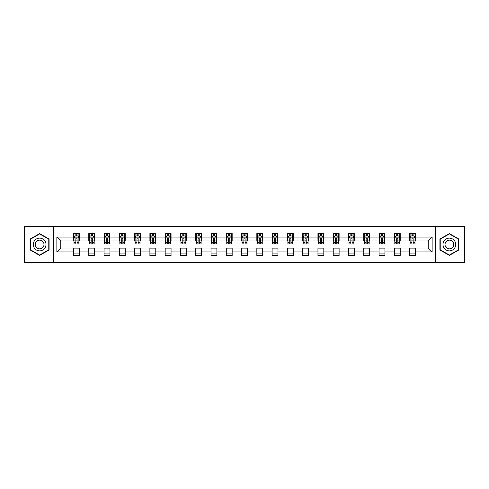 <?xml version="1.0" encoding="UTF-8"?>
<svg xmlns="http://www.w3.org/2000/svg" width="489" height="489" viewBox="0 0 489 489"><rect width="100%" height="100%" fill="white"/><g stroke="black" fill="none" stroke-linecap="round" stroke-linejoin="round"><path stroke-width="0.73" d="M435.369 262.617L464.55 262.617L464.55 226.383L435.369 226.383L435.369 262.617L53.631 262.617L53.631 226.383L24.45 226.383L24.45 262.617L53.631 262.617M435.369 226.383L53.631 226.383M415.485 237.055L415.485 233.485L409.611 233.485L409.611 237.055L400.21 237.055L400.21 233.485L394.336 233.485L394.336 237.055L384.935 237.055L384.935 233.485L379.054 233.485L379.054 237.055L369.653 237.055L369.653 233.485L363.779 233.485L363.779 237.055L354.378 237.055L354.378 233.485L348.504 233.485L348.504 237.055L339.103 237.055L339.103 233.485L333.223 233.485L333.223 237.055L323.822 237.055L323.822 233.485L317.948 233.485L317.948 237.055L308.547 237.055L308.547 233.485L302.673 233.485L302.673 237.055L293.272 237.055L293.272 233.485L287.391 233.485L287.391 237.055L277.99 237.055L277.99 233.485L272.116 233.485L272.116 237.055L262.715 237.055L262.715 233.485L256.841 233.485L256.841 237.055L247.44 237.055L247.44 233.485L241.56 233.485L241.56 237.055L232.159 237.055L232.159 233.485L226.285 233.485L226.285 237.055L216.884 237.055L216.884 233.485L211.01 233.485L211.01 237.055L201.609 237.055L201.609 233.485L195.728 233.485L195.728 237.055L186.327 237.055L186.327 233.485L180.453 233.485L180.453 237.055L171.052 237.055L171.052 233.485L165.178 233.485L165.178 237.055L155.777 237.055L155.777 233.485L149.897 233.485L149.897 237.055L140.496 237.055L140.496 233.485L134.622 233.485L134.622 237.055L125.221 237.055L125.221 233.485L119.347 233.485L119.347 237.055L109.946 237.055L109.946 233.485L104.065 233.485L104.065 237.055L94.664 237.055L94.664 233.485L88.79 233.485L88.79 237.055L79.389 237.055L79.389 233.485L73.515 233.485L73.515 237.055L56.865 237.055L56.865 251.945L60.783 248.027L73.515 248.027L73.515 255.515L79.389 255.515L79.389 248.027L88.79 248.027L88.79 255.515L94.664 255.515L94.664 248.027L104.065 248.027L104.065 255.515L109.946 255.515L109.946 248.027L119.347 248.027L119.347 255.515L125.221 255.515L125.221 248.027L134.622 248.027L134.622 255.515L140.496 255.515L140.496 248.027L149.897 248.027L149.897 255.515L155.777 255.515L155.777 248.027L165.178 248.027L165.178 255.515L171.052 255.515L171.052 248.027L180.453 248.027L180.453 255.515L186.327 255.515L186.327 248.027L195.728 248.027L195.728 255.515L201.609 255.515L201.609 248.027L211.01 248.027L211.01 255.515L216.884 255.515L216.884 248.027L226.285 248.027L226.285 255.515L232.159 255.515L232.159 248.027L241.56 248.027L241.56 255.515L247.44 255.515L247.44 248.027L256.841 248.027L256.841 255.515L262.715 255.515L262.715 248.027L272.116 248.027L272.116 255.515L277.99 255.515L277.99 248.027L287.391 248.027L287.391 255.515L293.272 255.515L293.272 248.027L302.673 248.027L302.673 255.515L308.547 255.515L308.547 248.027L317.948 248.027L317.948 255.515L323.822 255.515L323.822 248.027L333.223 248.027L333.223 255.515L339.103 255.515L339.103 248.027L348.504 248.027L348.504 255.515L354.378 255.515L354.378 248.027L363.779 248.027L363.779 255.515L369.653 255.515L369.653 248.027L379.054 248.027L379.054 255.515L384.935 255.515L384.935 248.027L394.336 248.027L394.336 255.515L400.21 255.515L400.21 248.027L409.611 248.027L409.611 255.515L415.485 255.515L415.485 248.027L428.217 248.027L428.217 240.973L415.485 240.973L415.485 237.055L432.135 237.055L432.135 251.945L415.485 251.945M409.611 251.945L400.21 251.945M394.336 251.945L384.935 251.945M379.054 251.945L369.653 251.945M363.779 251.945L354.378 251.945M348.504 251.945L339.103 251.945M333.223 251.945L323.822 251.945M317.948 251.945L308.547 251.945M302.673 251.945L293.272 251.945M287.391 251.945L277.99 251.945M272.116 251.945L262.715 251.945M256.841 251.945L247.44 251.945M241.56 251.945L232.159 251.945M226.285 251.945L216.884 251.945M211.01 251.945L201.609 251.945M195.728 251.945L186.327 251.945M180.453 251.945L171.052 251.945M165.178 251.945L155.777 251.945M149.897 251.945L140.496 251.945M134.622 251.945L125.221 251.945M119.347 251.945L109.946 251.945M104.065 251.945L94.664 251.945M88.79 251.945L79.389 251.945M73.515 251.945L56.865 251.945M409.611 237.055L409.611 240.973L400.21 240.973L400.21 237.055M394.336 237.055L394.336 240.973L384.935 240.973L384.935 237.055M379.054 237.055L379.054 240.973L369.653 240.973L369.653 237.055M363.779 237.055L363.779 240.973L354.378 240.973L354.378 237.055M348.504 237.055L348.504 240.973L339.103 240.973L339.103 237.055M333.223 237.055L333.223 240.973L323.822 240.973L323.822 237.055M317.948 237.055L317.948 240.973L308.547 240.973L308.547 237.055M302.673 237.055L302.673 240.973L293.272 240.973L293.272 237.055M287.391 237.055L287.391 240.973L277.99 240.973L277.99 237.055M272.116 237.055L272.116 240.973L262.715 240.973L262.715 237.055M256.841 237.055L256.841 240.973L247.44 240.973L247.44 237.055M241.56 237.055L241.56 240.973L232.159 240.973L232.159 237.055M226.285 237.055L226.285 240.973L216.884 240.973L216.884 237.055M211.01 237.055L211.01 240.973L201.609 240.973L201.609 237.055M195.728 237.055L195.728 240.973L186.327 240.973L186.327 237.055M180.453 237.055L180.453 240.973L171.052 240.973L171.052 237.055M165.178 237.055L165.178 240.973L155.777 240.973L155.777 237.055M149.897 237.055L149.897 240.973L140.496 240.973L140.496 237.055M134.622 237.055L134.622 240.973L125.221 240.973L125.221 237.055M119.347 237.055L119.347 240.973L109.946 240.973L109.946 237.055M104.065 237.055L104.065 240.973L94.664 240.973L94.664 237.055M88.79 237.055L88.79 240.973L79.389 240.973L79.389 237.055M73.515 237.055L73.515 240.973L60.783 240.973L56.865 237.055M60.783 240.973L60.783 248.027M432.135 251.945L428.217 248.027M428.217 240.973L432.135 237.055M73.515 235.93L74.004 235.93M75.862 235.93L77.036 235.93M78.9 235.93L79.389 235.93M73.515 240.875L74.004 240.875M75.862 240.875L77.036 240.875M78.9 240.875L79.389 240.875M73.515 248.125L79.389 248.125M73.515 253.07L79.389 253.07M88.79 248.125L94.664 248.125M88.79 253.07L94.664 253.07M88.79 235.93L89.279 235.93M91.143 235.93L92.317 235.93M94.175 235.93L94.664 235.93M88.79 240.875L89.279 240.875M91.143 240.875L92.317 240.875M94.175 240.875L94.664 240.875M104.065 248.125L109.946 248.125M104.065 253.07L109.946 253.07M104.065 235.93L104.554 235.93M106.419 235.93L107.592 235.93M109.457 235.93L109.946 235.93M104.065 240.875L104.554 240.875M106.419 240.875L107.592 240.875M109.457 240.875L109.946 240.875M119.347 248.125L125.221 248.125M119.347 253.07L125.221 253.07M119.347 235.93L119.836 235.93M121.694 235.93L122.867 235.93M124.732 235.93L125.221 235.93M119.347 240.875L119.836 240.875M121.694 240.875L122.867 240.875M124.732 240.875L125.221 240.875M134.622 248.125L140.496 248.125M134.622 253.07L140.496 253.07M134.622 235.93L135.111 235.93M136.975 235.93L138.149 235.93M140.007 235.93L140.496 235.93M134.622 240.875L135.111 240.875M136.975 240.875L138.149 240.875M140.007 240.875L140.496 240.875M149.897 248.125L155.777 248.125M149.897 253.07L155.777 253.07M149.897 235.93L150.386 235.93M152.25 235.93L153.424 235.93M155.288 235.93L155.777 235.93M149.897 240.875L150.386 240.875M152.25 240.875L153.424 240.875M155.288 240.875L155.777 240.875M165.178 248.125L171.052 248.125M165.178 253.07L171.052 253.07M165.178 235.93L165.667 235.93M167.525 235.93L168.699 235.93M170.563 235.93L171.052 235.93M165.178 240.875L165.667 240.875M167.525 240.875L168.699 240.875M170.563 240.875L171.052 240.875M180.453 248.125L186.327 248.125M180.453 253.07L186.327 253.07M180.453 235.93L180.942 235.93M182.807 235.93L183.98 235.93M185.838 235.93L186.327 235.93M180.453 240.875L180.942 240.875M182.807 240.875L183.98 240.875M185.838 240.875L186.327 240.875M195.728 248.125L201.609 248.125M195.728 253.07L201.609 253.07M195.728 235.93L196.217 235.93M198.082 235.93L199.255 235.93M201.12 235.93L201.609 235.93M195.728 240.875L196.217 240.875M198.082 240.875L199.255 240.875M201.12 240.875L201.609 240.875M211.01 248.125L216.884 248.125M211.01 253.07L216.884 253.07M211.01 235.93L211.499 235.93M213.357 235.93L214.53 235.93M216.395 235.93L216.884 235.93M211.01 240.875L211.499 240.875M213.357 240.875L214.53 240.875M216.395 240.875L216.884 240.875M226.285 248.125L232.159 248.125M226.285 253.07L232.159 253.07M226.285 235.93L226.774 235.93M228.638 235.93L229.812 235.93M231.67 235.93L232.159 235.93M226.285 240.875L226.774 240.875M228.638 240.875L229.812 240.875M231.67 240.875L232.159 240.875M241.56 248.125L247.44 248.125M241.56 253.07L247.44 253.07M241.56 235.93L242.049 235.93M243.913 235.93L245.087 235.93M246.951 235.93L247.44 235.93M241.56 240.875L242.049 240.875M243.913 240.875L245.087 240.875M246.951 240.875L247.44 240.875M256.841 248.125L262.715 248.125M256.841 253.07L262.715 253.07M256.841 235.93L257.33 235.93M259.188 235.93L260.362 235.93M262.226 235.93L262.715 235.93M256.841 240.875L257.33 240.875M259.188 240.875L260.362 240.875M262.226 240.875L262.715 240.875M272.116 248.125L277.99 248.125M272.116 253.07L277.99 253.07M272.116 235.93L272.605 235.93M274.47 235.93L275.643 235.93M277.501 235.93L277.99 235.93M272.116 240.875L272.605 240.875M274.47 240.875L275.643 240.875M277.501 240.875L277.99 240.875M287.391 248.125L293.272 248.125M287.391 253.07L293.272 253.07M287.391 235.93L287.88 235.93M289.745 235.93L290.918 235.93M292.783 235.93L293.272 235.93M287.391 240.875L287.88 240.875M289.745 240.875L290.918 240.875M292.783 240.875L293.272 240.875M302.673 248.125L308.547 248.125M302.673 253.07L308.547 253.07M302.673 235.93L303.162 235.93M305.02 235.93L306.193 235.93M308.058 235.93L308.547 235.93M302.673 240.875L303.162 240.875M305.02 240.875L306.193 240.875M308.058 240.875L308.547 240.875M317.948 248.125L323.822 248.125M317.948 253.07L323.822 253.07M317.948 235.93L318.437 235.93M320.301 235.93L321.475 235.93M323.333 235.93L323.822 235.93M317.948 240.875L318.437 240.875M320.301 240.875L321.475 240.875M323.333 240.875L323.822 240.875M333.223 248.125L339.103 248.125M333.223 253.07L339.103 253.07M333.223 235.93L333.712 235.93M335.576 235.93L336.75 235.93M338.614 235.93L339.103 235.93M333.223 240.875L333.712 240.875M335.576 240.875L336.75 240.875M338.614 240.875L339.103 240.875M348.504 248.125L354.378 248.125M348.504 253.07L354.378 253.07M348.504 235.93L348.993 235.93M350.851 235.93L352.025 235.93M353.889 235.93L354.378 235.93M348.504 240.875L348.993 240.875M350.851 240.875L352.025 240.875M353.889 240.875L354.378 240.875M363.779 248.125L369.653 248.125M363.779 253.07L369.653 253.07M363.779 235.93L364.268 235.93M366.133 235.93L367.306 235.93M369.164 235.93L369.653 235.93M363.779 240.875L364.268 240.875M366.133 240.875L367.306 240.875M369.164 240.875L369.653 240.875M379.054 248.125L384.935 248.125M379.054 253.07L384.935 253.07M379.054 235.93L379.543 235.93M381.408 235.93L382.581 235.93M384.446 235.93L384.935 235.93M379.054 240.875L379.543 240.875M381.408 240.875L382.581 240.875M384.446 240.875L384.935 240.875M394.336 248.125L400.21 248.125M394.336 253.07L400.21 253.07M394.336 235.93L394.825 235.93M396.683 235.93L397.857 235.93M399.721 235.93L400.21 235.93M394.336 240.875L394.825 240.875M396.683 240.875L397.857 240.875M399.721 240.875L400.21 240.875M409.611 248.125L415.485 248.125M409.611 253.07L415.485 253.07M409.611 235.93L410.1 235.93M411.964 235.93L413.138 235.93M414.996 235.93L415.485 235.93M409.611 240.875L410.1 240.875M411.964 240.875L413.138 240.875M414.996 240.875L415.485 240.875M39.627 255.411L49.077 249.958L49.077 239.042L39.627 233.589L30.177 239.042L30.177 249.958L39.627 255.411M458.823 239.042L449.373 233.589L439.923 239.042L439.923 249.958L449.373 255.411L458.823 249.958L458.823 239.042M77.036 234.757L75.862 234.757M78.9 242.685L77.036 242.685L77.036 243.913L78.9 243.913L78.9 237.941L77.922 235.979L74.982 235.979L74.004 237.941L74.004 243.913L75.862 243.913L75.862 242.685L74.004 242.685M74.004 237.941L74.004 233.485M78.9 237.941L78.9 233.485M75.862 235.979L75.862 233.485M77.036 233.485L77.036 235.979M77.036 242.685L77.036 238.675C76.645 237.917 76.253 237.917 75.862 238.675L75.862 242.685M45.141 247.685A6.363 6.363 0 0 0 42.812 238.987A6.363 6.363 0 0 0 34.114 241.315A6.363 6.363 0 0 0 36.449 250.013A6.363 6.363 0 0 0 45.141 247.685M43.405 246.676A4.358 4.358 0 0 0 41.809 240.729A4.358 4.358 0 0 0 35.856 242.324A4.358 4.358 0 0 0 37.451 248.271A4.358 4.358 0 0 0 43.405 246.676M30.471 249.787L30.471 239.213L39.627 233.925L48.784 239.213L48.784 249.787L39.627 255.075L30.471 249.787M449.373 238.137A6.363 6.363 0 0 0 443.003 244.5A6.363 6.363 0 0 0 449.373 250.863A6.363 6.363 0 0 0 455.736 244.5A6.363 6.363 0 0 0 449.373 238.137M449.373 240.142A4.358 4.358 0 0 0 445.014 244.5A4.358 4.358 0 0 0 449.373 248.858A4.358 4.358 0 0 0 453.731 244.5A4.358 4.358 0 0 0 449.373 240.142M458.529 249.787L449.373 255.075L440.216 249.787L440.216 239.213L449.373 233.925L458.529 239.213L458.529 249.787M92.317 234.757L91.143 234.757M94.175 242.685L92.317 242.685L92.317 243.913L94.175 243.913L94.175 237.941L93.197 235.979L90.257 235.979L89.279 237.941L89.279 243.913L91.143 243.913L91.143 242.685L89.279 242.685M89.279 237.941L89.279 233.485M94.175 237.941L94.175 233.485M91.143 235.979L91.143 233.485M92.317 233.485L92.317 235.979M92.317 242.685L92.317 238.675C91.926 237.917 91.535 237.917 91.143 238.675L91.143 242.685M107.592 234.757L106.419 234.757M109.457 242.685L107.592 242.685L107.592 243.913L109.457 243.913L109.457 237.941L108.472 235.979L105.538 235.979L104.554 237.941L104.554 243.913L106.419 243.913L106.419 242.685L104.554 242.685M104.554 237.941L104.554 233.485M109.457 237.941L109.457 233.485M106.419 235.979L106.419 233.485M107.592 233.485L107.592 235.979M107.592 242.685L107.592 238.675C107.201 237.917 106.81 237.917 106.419 238.675L106.419 242.685M122.867 234.757L121.694 234.757M124.732 242.685L122.867 242.685L122.867 243.913L124.732 243.913L124.732 237.941L123.754 235.979L120.814 235.979L119.836 237.941L119.836 243.913L121.694 243.913L121.694 242.685L119.836 242.685M119.836 237.941L119.836 233.485M124.732 237.941L124.732 233.485M121.694 235.979L121.694 233.485M122.867 233.485L122.867 235.979M122.867 242.685L122.867 238.675C122.476 237.917 122.085 237.917 121.694 238.675L121.694 242.685M138.149 234.757L136.975 234.757M140.007 242.685L138.149 242.685L138.149 243.913L140.007 243.913L140.007 237.941L139.029 235.979L136.089 235.979L135.111 237.941L135.111 243.913L136.975 243.913L136.975 242.685L135.111 242.685M135.111 237.941L135.111 233.485M140.007 237.941L140.007 233.485M136.975 235.979L136.975 233.485M138.149 233.485L138.149 235.979M138.149 242.685L138.149 238.675C137.757 237.917 137.366 237.917 136.975 238.675L136.975 242.685M153.424 234.757L152.25 234.757M155.288 242.685L153.424 242.685L153.424 243.913L155.288 243.913L155.288 237.941L154.304 235.979L151.37 235.979L150.386 237.941L150.386 243.913L152.25 243.913L152.25 242.685L150.386 242.685M150.386 237.941L150.386 233.485M155.288 237.941L155.288 233.485M152.25 235.979L152.25 233.485M153.424 233.485L153.424 235.979M153.424 242.685L153.424 238.675C153.033 237.917 152.641 237.917 152.25 238.675L152.25 242.685M168.699 234.757L167.525 234.757M170.563 242.685L168.699 242.685L168.699 243.913L170.563 243.913L170.563 237.941L169.585 235.979L166.645 235.979L165.667 237.941L165.667 243.913L167.525 243.913L167.525 242.685L165.667 242.685M165.667 237.941L165.667 233.485M170.563 237.941L170.563 233.485M167.525 235.979L167.525 233.485M168.699 233.485L168.699 235.979M168.699 242.685L168.699 238.675C168.308 237.917 167.916 237.917 167.525 238.675L167.525 242.685M183.98 234.757L182.807 234.757M185.838 242.685L183.98 242.685L183.98 243.913L185.838 243.913L185.838 237.941L184.86 235.979L181.92 235.979L180.942 237.941L180.942 243.913L182.807 243.913L182.807 242.685L180.942 242.685M180.942 237.941L180.942 233.485M185.838 237.941L185.838 233.485M182.807 235.979L182.807 233.485M183.98 233.485L183.98 235.979M183.98 242.685L183.98 238.675C183.589 237.917 183.198 237.917 182.807 238.675L182.807 242.685M199.255 234.757L198.082 234.757M201.12 242.685L199.255 242.685L199.255 243.913L201.12 243.913L201.12 237.941L200.135 235.979L197.201 235.979L196.217 237.941L196.217 243.913L198.082 243.913L198.082 242.685L196.217 242.685M196.217 237.941L196.217 233.485M201.12 237.941L201.12 233.485M198.082 235.979L198.082 233.485M199.255 233.485L199.255 235.979M199.255 242.685L199.255 238.675C198.864 237.917 198.473 237.917 198.082 238.675L198.082 242.685M214.53 234.757L213.357 234.757M216.395 242.685L214.53 242.685L214.53 243.913L216.395 243.913L216.395 237.941L215.417 235.979L212.477 235.979L211.499 237.941L211.499 243.913L213.357 243.913L213.357 242.685L211.499 242.685M211.499 237.941L211.499 233.485M216.395 237.941L216.395 233.485M213.357 235.979L213.357 233.485M214.53 233.485L214.53 235.979M214.53 242.685L214.53 238.675C214.139 237.917 213.748 237.917 213.357 238.675L213.357 242.685M229.812 234.757L228.638 234.757M231.67 242.685L229.812 242.685L229.812 243.913L231.67 243.913L231.67 237.941L230.692 235.979L227.752 235.979L226.774 237.941L226.774 243.913L228.638 243.913L228.638 242.685L226.774 242.685M226.774 237.941L226.774 233.485M231.67 237.941L231.67 233.485M228.638 235.979L228.638 233.485M229.812 233.485L229.812 235.979M229.812 242.685L229.812 238.675C229.42 237.917 229.029 237.917 228.638 238.675L228.638 242.685M245.087 234.757L243.913 234.757M246.951 242.685L245.087 242.685L245.087 243.913L246.951 243.913L246.951 237.941L245.967 235.979L243.033 235.979L242.049 237.941L242.049 243.913L243.913 243.913L243.913 242.685L242.049 242.685M242.049 237.941L242.049 233.485M246.951 237.941L246.951 233.485M243.913 235.979L243.913 233.485M245.087 233.485L245.087 235.979M245.087 242.685L245.087 238.675C244.696 237.917 244.304 237.917 243.913 238.675L243.913 242.685M260.362 234.757L259.188 234.757M262.226 242.685L260.362 242.685L260.362 243.913L262.226 243.913L262.226 237.941L261.248 235.979L258.308 235.979L257.33 237.941L257.33 243.913L259.188 243.913L259.188 242.685L257.33 242.685M257.33 237.941L257.33 233.485M262.226 237.941L262.226 233.485M259.188 235.979L259.188 233.485M260.362 233.485L260.362 235.979M260.362 242.685L260.362 238.675C259.971 237.917 259.58 237.917 259.188 238.675L259.188 242.685M275.643 234.757L274.47 234.757M277.501 242.685L275.643 242.685L275.643 243.913L277.501 243.913L277.501 237.941L276.523 235.979L273.583 235.979L272.605 237.941L272.605 243.913L274.47 243.913L274.47 242.685L272.605 242.685M272.605 237.941L272.605 233.485M277.501 237.941L277.501 233.485M274.47 235.979L274.47 233.485M275.643 233.485L275.643 235.979M275.643 242.685L275.643 238.675C275.252 237.917 274.861 237.917 274.47 238.675L274.47 242.685M290.918 234.757L289.745 234.757M292.783 242.685L290.918 242.685L290.918 243.913L292.783 243.913L292.783 237.941L291.799 235.979L288.865 235.979L287.88 237.941L287.88 243.913L289.745 243.913L289.745 242.685L287.88 242.685M287.88 237.941L287.88 233.485M292.783 237.941L292.783 233.485M289.745 235.979L289.745 233.485M290.918 233.485L290.918 235.979M290.918 242.685L290.918 238.675C290.527 237.917 290.136 237.917 289.745 238.675L289.745 242.685M306.193 234.757L305.02 234.757M308.058 242.685L306.193 242.685L306.193 243.913L308.058 243.913L308.058 237.941L307.08 235.979L304.14 235.979L303.162 237.941L303.162 243.913L305.02 243.913L305.02 242.685L303.162 242.685M303.162 237.941L303.162 233.485M308.058 237.941L308.058 233.485M305.02 235.979L305.02 233.485M306.193 233.485L306.193 235.979M306.193 242.685L306.193 238.675C305.802 237.917 305.411 237.917 305.02 238.675L305.02 242.685M321.475 234.757L320.301 234.757M323.333 242.685L321.475 242.685L321.475 243.913L323.333 243.913L323.333 237.941L322.355 235.979L319.415 235.979L318.437 237.941L318.437 243.913L320.301 243.913L320.301 242.685L318.437 242.685M318.437 237.941L318.437 233.485M323.333 237.941L323.333 233.485M320.301 235.979L320.301 233.485M321.475 233.485L321.475 235.979M321.475 242.685L321.475 238.675C321.084 237.917 320.692 237.917 320.301 238.675L320.301 242.685M336.75 234.757L335.576 234.757M338.614 242.685L336.75 242.685L336.75 243.913L338.614 243.913L338.614 237.941L337.63 235.979L334.696 235.979L333.712 237.941L333.712 243.913L335.576 243.913L335.576 242.685L333.712 242.685M333.712 237.941L333.712 233.485M338.614 237.941L338.614 233.485M335.576 235.979L335.576 233.485M336.75 233.485L336.75 235.979M336.75 242.685L336.75 238.675C336.359 237.917 335.967 237.917 335.576 238.675L335.576 242.685M352.025 234.757L350.851 234.757M353.889 242.685L352.025 242.685L352.025 243.913L353.889 243.913L353.889 237.941L352.911 235.979L349.971 235.979L348.993 237.941L348.993 243.913L350.851 243.913L350.851 242.685L348.993 242.685M348.993 237.941L348.993 233.485M353.889 237.941L353.889 233.485M350.851 235.979L350.851 233.485M352.025 233.485L352.025 235.979M352.025 242.685L352.025 238.675C351.634 237.917 351.243 237.917 350.851 238.675L350.851 242.685M367.306 234.757L366.133 234.757M369.164 242.685L367.306 242.685L367.306 243.913L369.164 243.913L369.164 237.941L368.186 235.979L365.246 235.979L364.268 237.941L364.268 243.913L366.133 243.913L366.133 242.685L364.268 242.685M364.268 237.941L364.268 233.485M369.164 237.941L369.164 233.485M366.133 235.979L366.133 233.485M367.306 233.485L367.306 235.979M367.306 242.685L367.306 238.675C366.915 237.917 366.524 237.917 366.133 238.675L366.133 242.685M382.581 234.757L381.408 234.757M384.446 242.685L382.581 242.685L382.581 243.913L384.446 243.913L384.446 237.941L383.462 235.979L380.528 235.979L379.543 237.941L379.543 243.913L381.408 243.913L381.408 242.685L379.543 242.685M379.543 237.941L379.543 233.485M384.446 237.941L384.446 233.485M381.408 235.979L381.408 233.485M382.581 233.485L382.581 235.979M382.581 242.685L382.581 238.675C382.19 237.917 381.799 237.917 381.408 238.675L381.408 242.685M397.857 234.757L396.683 234.757M399.721 242.685L397.857 242.685L397.857 243.913L399.721 243.913L399.721 237.941L398.743 235.979L395.803 235.979L394.825 237.941L394.825 243.913L396.683 243.913L396.683 242.685L394.825 242.685M394.825 237.941L394.825 233.485M399.721 237.941L399.721 233.485M396.683 235.979L396.683 233.485M397.857 233.485L397.857 235.979M397.857 242.685L397.857 238.675C397.465 237.917 397.074 237.917 396.683 238.675L396.683 242.685M413.138 234.757L411.964 234.757M414.996 242.685L413.138 242.685L413.138 243.913L414.996 243.913L414.996 237.941L414.018 235.979L411.078 235.979L410.1 237.941L410.1 243.913L411.964 243.913L411.964 242.685L410.1 242.685M410.1 237.941L410.1 233.485M414.996 237.941L414.996 233.485M411.964 235.979L411.964 233.485M413.138 233.485L413.138 235.979M413.138 242.685L413.138 238.675C412.747 237.917 412.355 237.917 411.964 238.675L411.964 242.685M78.876 237.892L74.028 237.892M74.004 236.095L74.921 236.095M77.977 236.095L78.9 236.095M75.862 240.062L74.004 240.062M78.9 240.062L77.036 240.062M77.036 235.38L75.862 235.38M94.151 237.892L89.304 237.892M89.279 236.095L90.202 236.095M93.258 236.095L94.175 236.095M91.143 240.062L89.279 240.062M94.175 240.062L92.317 240.062M92.317 235.38L91.143 235.38M109.432 237.892L104.579 237.892M104.554 236.095L105.477 236.095M108.534 236.095L109.457 236.095M106.419 240.062L104.554 240.062M109.457 240.062L107.592 240.062M107.592 235.38L106.419 235.38M124.707 237.892L119.86 237.892M119.836 236.095L120.752 236.095M123.809 236.095L124.732 236.095M121.694 240.062L119.836 240.062M124.732 240.062L122.867 240.062M122.867 235.38L121.694 235.38M139.982 237.892L135.135 237.892M135.111 236.095L136.034 236.095M139.09 236.095L140.007 236.095M136.975 240.062L135.111 240.062M140.007 240.062L138.149 240.062M138.149 235.38L136.975 235.38M155.264 237.892L150.41 237.892M150.386 236.095L151.309 236.095M154.365 236.095L155.288 236.095M152.25 240.062L150.386 240.062M155.288 240.062L153.424 240.062M153.424 235.38L152.25 235.38M170.539 237.892L165.692 237.892M165.667 236.095L166.584 236.095M169.64 236.095L170.563 236.095M167.525 240.062L165.667 240.062M170.563 240.062L168.699 240.062M168.699 235.38L167.525 235.38M185.814 237.892L180.967 237.892M180.942 236.095L181.865 236.095M184.921 236.095L185.838 236.095M182.807 240.062L180.942 240.062M185.838 240.062L183.98 240.062M183.98 235.38L182.807 235.38M201.095 237.892L196.242 237.892M196.217 236.095L197.14 236.095M200.197 236.095L201.12 236.095M198.082 240.062L196.217 240.062M201.12 240.062L199.255 240.062M199.255 235.38L198.082 235.38M216.37 237.892L211.523 237.892M211.499 236.095L212.415 236.095M215.472 236.095L216.395 236.095M213.357 240.062L211.499 240.062M216.395 240.062L214.53 240.062M214.53 235.38L213.357 235.38M231.645 237.892L226.798 237.892M226.774 236.095L227.697 236.095M230.753 236.095L231.67 236.095M228.638 240.062L226.774 240.062M231.67 240.062L229.812 240.062M229.812 235.38L228.638 235.38M246.927 237.892L242.073 237.892M242.049 236.095L242.972 236.095M246.028 236.095L246.951 236.095M243.913 240.062L242.049 240.062M246.951 240.062L245.087 240.062M245.087 235.38L243.913 235.38M262.202 237.892L257.355 237.892M257.33 236.095L258.247 236.095M261.303 236.095L262.226 236.095M259.188 240.062L257.33 240.062M262.226 240.062L260.362 240.062M260.362 235.38L259.188 235.38M277.477 237.892L272.63 237.892M272.605 236.095L273.528 236.095M276.585 236.095L277.501 236.095M274.47 240.062L272.605 240.062M277.501 240.062L275.643 240.062M275.643 235.38L274.47 235.38M292.758 237.892L287.905 237.892M287.88 236.095L288.803 236.095M291.86 236.095L292.783 236.095M289.745 240.062L287.88 240.062M292.783 240.062L290.918 240.062M290.918 235.38L289.745 235.38M308.033 237.892L303.186 237.892M303.162 236.095L304.079 236.095M307.135 236.095L308.058 236.095M305.02 240.062L303.162 240.062M308.058 240.062L306.193 240.062M306.193 235.38L305.02 235.38M323.308 237.892L318.461 237.892M318.437 236.095L319.36 236.095M322.416 236.095L323.333 236.095M320.301 240.062L318.437 240.062M323.333 240.062L321.475 240.062M321.475 235.38L320.301 235.38M338.59 237.892L333.736 237.892M333.712 236.095L334.635 236.095M337.691 236.095L338.614 236.095M335.576 240.062L333.712 240.062M338.614 240.062L336.75 240.062M336.75 235.38L335.576 235.38M353.865 237.892L349.018 237.892M348.993 236.095L349.91 236.095M352.966 236.095L353.889 236.095M350.851 240.062L348.993 240.062M353.889 240.062L352.025 240.062M352.025 235.38L350.851 235.38M369.14 237.892L364.293 237.892M364.268 236.095L365.191 236.095M368.248 236.095L369.164 236.095M366.133 240.062L364.268 240.062M369.164 240.062L367.306 240.062M367.306 235.38L366.133 235.38M384.421 237.892L379.568 237.892M379.543 236.095L380.466 236.095M383.523 236.095L384.446 236.095M381.408 240.062L379.543 240.062M384.446 240.062L382.581 240.062M382.581 235.38L381.408 235.38M399.696 237.892L394.849 237.892M394.825 236.095L395.742 236.095M398.798 236.095L399.721 236.095M396.683 240.062L394.825 240.062M399.721 240.062L397.857 240.062M397.857 235.38L396.683 235.38M414.972 237.892L410.124 237.892M410.1 236.095L411.023 236.095M414.079 236.095L414.996 236.095M411.964 240.062L410.1 240.062M414.996 240.062L413.138 240.062M413.138 235.38L411.964 235.38"/></g></svg>
